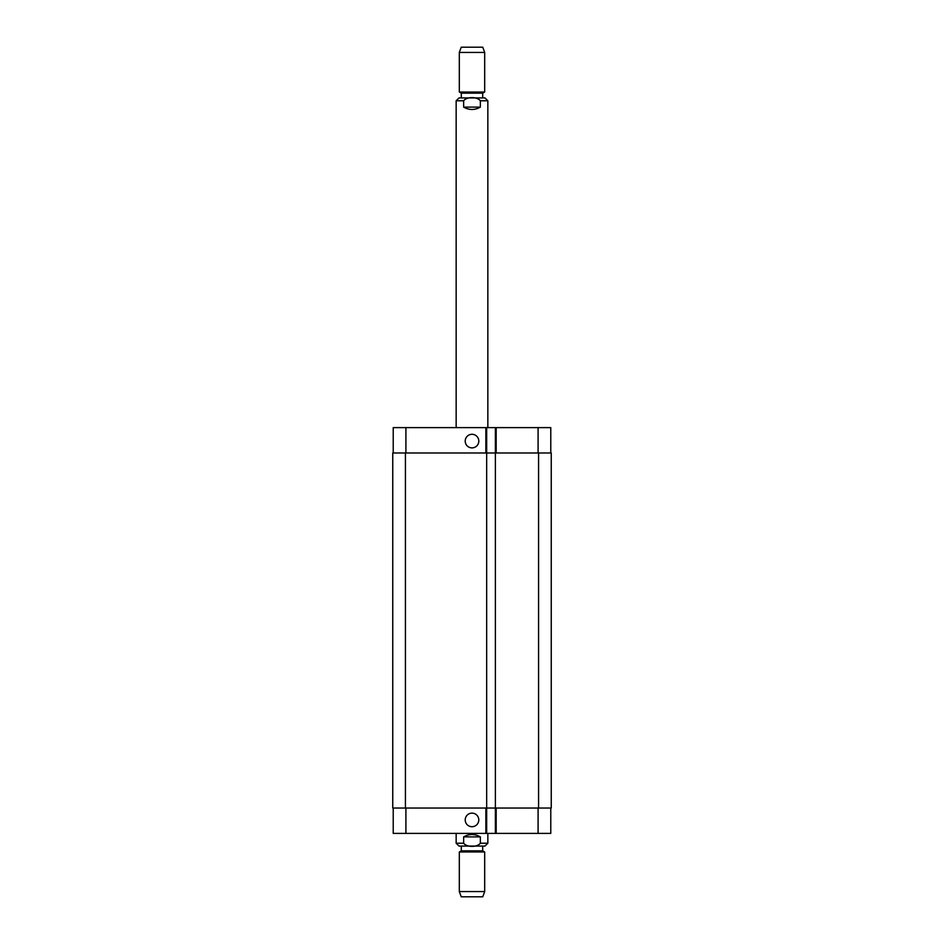 <?xml version="1.0" encoding="UTF-8"?>
<svg xmlns="http://www.w3.org/2000/svg" width="944" height="944" viewBox="0 0 944 944"><rect width="100%" height="100%" fill="white"/><g stroke="black" fill="none" stroke-linecap="round" stroke-linejoin="round"><path stroke-width="1.42" d="M463.646 107.12L463.646 100.772C466.82 96.583 477.18 96.583 480.354 100.772L480.354 107.12L463.646 107.12C469.215 110.259 474.785 110.259 480.354 107.12M456.153 427.62L456.153 100.772L459.008 97.928L484.992 97.928L487.847 100.772L480.354 100.772M482.703 93.173L461.297 93.173L461.297 97.928L482.703 97.928L482.703 93.173L484.685 92.028L484.685 52.427L459.315 52.427L459.315 92.028L484.685 92.028M461.297 93.173L459.315 92.028M459.315 52.427L461.227 47.2L482.773 47.2L484.685 52.427M480.354 836.88L480.354 843.228C477.18 847.417 466.82 847.417 463.646 843.228L463.646 836.88L480.354 836.88C474.785 833.741 469.215 833.741 463.646 836.88M487.847 833.399L487.847 843.228L484.992 846.072L459.008 846.072L461.297 846.072L461.297 850.827L459.315 851.972L459.315 891.573L484.685 891.573L484.685 851.972L459.315 851.972M482.703 846.072L482.703 850.827L461.297 850.827M482.703 850.827L484.685 851.972M484.685 891.573L482.773 896.8L461.227 896.8L459.315 891.573M465.215 441.096A6.785 6.785 0 0 1 475.398 435.208A6.785 6.785 0 0 1 475.398 446.972A6.785 6.785 0 0 1 465.215 441.096M465.215 819.923A6.785 6.785 0 0 1 475.398 814.047A6.785 6.785 0 0 1 475.398 825.799A6.785 6.785 0 0 1 465.215 819.923M550.777 452.978L550.777 427.62L393.223 427.62L393.223 452.978M550.777 808.04L550.777 833.399L393.223 833.399L393.223 808.04M495.376 427.62L495.376 808.04L551.249 808.04L551.249 452.978L392.751 452.978L392.751 808.04L495.376 808.04L495.376 833.399M486.667 427.62L486.667 833.399M456.153 100.772L463.646 100.772M487.847 843.228L480.354 843.228M463.646 843.228L456.153 843.228L459.008 846.072M405.908 808.04L405.908 833.399M538.092 808.04L538.092 833.399M496.178 808.04L496.178 833.399M485.865 808.04L485.865 833.399M405.908 452.978L405.908 427.62M538.092 452.978L538.092 427.62M496.178 452.978L496.178 427.62M485.865 452.978L485.865 427.62M538.576 452.978L538.576 808.04M405.424 452.978L405.424 808.04M487.847 427.62L487.847 100.772M456.153 833.399L456.153 843.228"/></g></svg>
